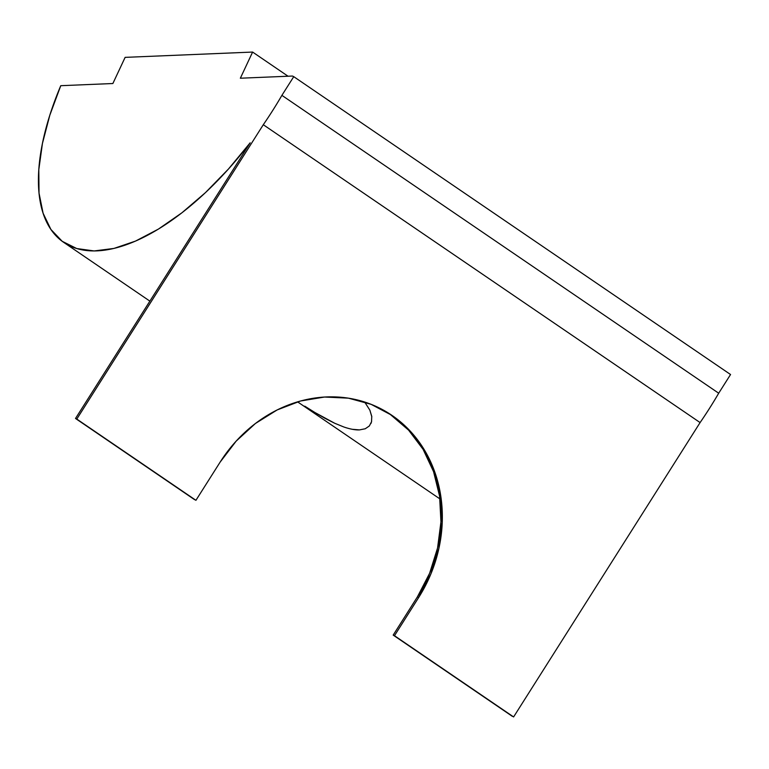 <?xml version="1.0" encoding="UTF-8"?>
<svg xmlns="http://www.w3.org/2000/svg" width="769" height="769" viewBox="0 0 769 769"><rect width="100%" height="100%" fill="white"/><g stroke="black" fill="none" stroke-linecap="round" stroke-linejoin="round"><path stroke-width="1.15" d="M376.474 406.609L377.762 407.214A135.815 119.849 -64.5 0 0 220.107 462.15L195.932 500.311L75.516 418.471L194.644 499.706L75.516 418.471L250.165 142.813A211.773 98.711 124.3 0 1 63.635 242.322A211.773 98.711 124.3 0 1 60.761 85.695L112.87 83.523L125.126 57.367L252.607 52.061L240.351 78.217L292.46 76.044L293.748 76.66L281.896 95.356A211.773 98.711 124.3 0 1 263.296 124.722L700.098 422.575A211.773 98.711 -55.7 0 0 718.698 393.219L281.896 95.356A211.773 98.711 124.3 0 1 263.296 124.722L76.794 419.076L75.516 418.471L250.165 142.813L228.422 169.065L205.477 192.606L181.917 212.792L158.395 229.104L135.517 241.091L113.918 248.435L94.154 250.944L76.765 248.55L62.212 241.312L50.889 229.431L43.093 213.215L39.027 193.106L38.806 169.641L42.439 143.438L49.822 115.206L60.761 85.695L112.87 83.523L125.126 57.367L252.607 52.061L288.048 76.227L252.607 52.061L240.351 78.217L292.46 76.044L293.748 76.66L730.55 374.522L293.748 76.66L281.896 95.356L718.698 393.219L730.55 374.522L718.698 393.219A211.773 98.711 -55.7 0 1 700.098 422.575L263.296 124.722L76.794 419.076L195.932 500.311L220.107 462.15L236.17 441.118L255.423 423.488L277.138 409.944L300.477 401.014L324.537 397.035L348.405 398.159L371.158 404.35L391.921 415.356L409.896 430.755L424.392 449.971L434.85 472.262L440.868 496.755L442.223 522.526L438.859 548.576L430.9 573.905L418.653 597.542L394.478 635.703L513.605 716.939L700.098 422.575L513.605 716.939L393.19 635.098L417.375 596.927L429.621 573.289L437.571 547.961L440.945 521.911L439.589 496.14L433.562 471.647L423.104 449.365L408.608 430.15L390.633 414.741M304.755 406.157L314.867 412.482L304.755 406.157M324.912 418.288L314.867 412.482L334.707 423.258L324.912 418.288M371.812 416.788L369.879 410.185L364.65 402.014L369.879 410.185L371.754 416.356L371.542 421.729L369.341 425.968L365.246 428.766L359.498 429.9C355.355 430.102 350.164 429.14 343.916 427.016L334.707 423.258M359.498 429.9L352.269 429.294M512.327 716.333L393.19 635.098L512.327 716.333M377.762 407.214A135.815 119.849 -64.5 0 1 418.653 597.542L417.375 596.927A135.815 119.849 115.5 0 0 377.118 406.916M417.375 596.927L418.653 597.542L394.478 635.703L393.19 635.098L417.375 596.927M371.59 421.547L370.918 423.536M439.974 498.946L297.574 401.851M149.859 301.121L63.635 242.322"/></g></svg>
